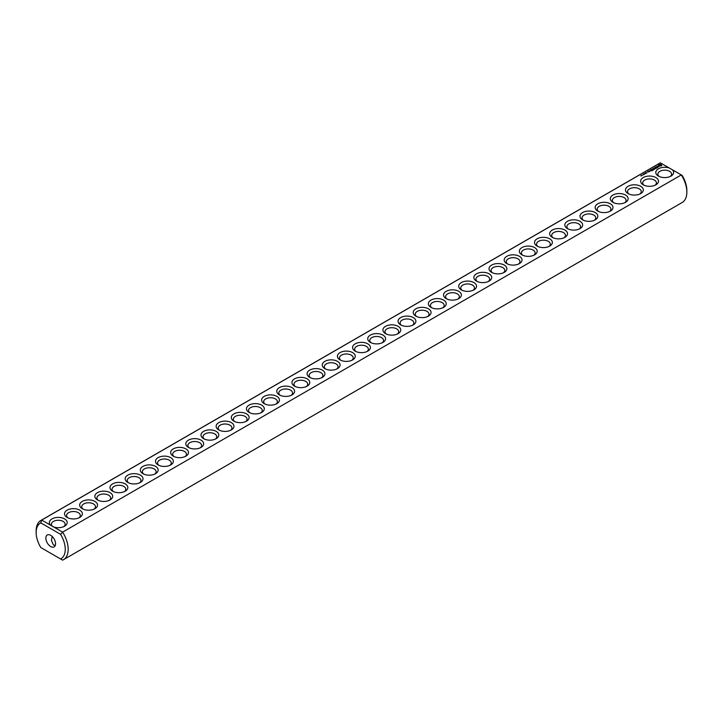 <?xml version="1.0" encoding="UTF-8"?>
<svg xmlns="http://www.w3.org/2000/svg" width="723" height="723" viewBox="0 0 723 723"><rect width="100%" height="100%" fill="white"/><g stroke="black" fill="none" stroke-linecap="round" stroke-linejoin="round"><path stroke-width="1.08" d="M40.84 520.488A22.639 13.068 -120 0 1 41.708 520.054L660.388 162.865A22.639 13.068 -120 0 0 659.521 163.299L40.84 520.488A22.639 13.068 -120 0 0 36.15 530.854L36.15 532.535A20.587 11.884 -120 0 0 40.813 547.546L60.596 558.969A20.587 11.884 -120 0 0 60.596 534.324L62.612 532.128L53.665 526.959A8.92 5.151 0 0 0 64.591 526.199A8.92 5.151 0 0 0 65.079 519.213A8.92 5.151 0 0 0 53.068 518.382A8.92 5.151 0 0 0 50.655 525.223L53.665 526.959M41.708 548.07L40.813 547.546M660.388 162.865L669.335 168.034A8.92 5.151 0 0 0 657.695 169.254A8.92 5.151 0 0 0 658.409 176.078A8.92 5.151 0 0 0 671.025 176.078A8.92 5.151 0 0 0 672.345 169.769L681.292 174.93L62.612 532.128A22.639 13.068 -120 0 1 63.479 559.701L682.16 202.512A22.639 13.068 -120 0 0 686.85 192.146A22.639 13.068 -120 0 0 681.292 174.93L682.187 175.454A20.587 11.884 -120 0 1 686.85 190.465L686.85 192.146M36.15 532.535A20.587 11.884 -120 0 1 40.813 522.901L41.708 520.054L50.655 525.223M67.14 517.442A8.92 5.151 0 0 0 79.756 517.442A8.92 5.151 0 0 0 79.756 510.158A8.92 5.151 0 0 0 67.14 510.158A8.92 5.151 0 0 0 67.14 517.442L67.14 517.442M82.295 508.694A8.92 5.151 0 0 0 94.912 508.694A8.92 5.151 0 0 0 94.912 501.41A8.92 5.151 0 0 0 82.295 501.41A8.92 5.151 0 0 0 82.295 508.694L82.295 508.694M97.46 499.936A8.92 5.151 0 0 0 110.077 499.936A8.92 5.151 0 0 0 110.077 492.652A8.92 5.151 0 0 0 97.46 492.652A8.92 5.151 0 0 0 97.46 499.936L97.46 499.936M112.625 491.188A8.92 5.151 0 0 0 125.233 491.188A8.92 5.151 0 0 0 125.233 483.904A8.92 5.151 0 0 0 112.625 483.904A8.92 5.151 0 0 0 112.616 491.188A8.92 5.151 0 0 0 112.625 491.188M127.781 482.431A8.92 5.151 0 0 0 140.398 482.431A8.92 5.151 0 0 0 140.398 475.147A8.92 5.151 0 0 0 127.781 475.147A8.92 5.151 0 0 0 127.781 482.431L127.781 482.431M142.946 473.682A8.92 5.151 0 0 0 155.553 473.682A8.92 5.151 0 0 0 155.553 466.398A8.92 5.151 0 0 0 142.946 466.398A8.92 5.151 0 0 0 142.946 473.682L142.946 473.682M158.102 464.925A8.92 5.151 0 0 0 170.718 464.925A8.92 5.151 0 0 0 170.718 457.641A8.92 5.151 0 0 0 158.102 457.641A8.92 5.151 0 0 0 158.102 464.925L158.102 464.925M173.267 456.168A8.92 5.151 0 0 0 185.874 456.168A8.92 5.151 0 0 0 185.874 448.893A8.92 5.151 0 0 0 173.267 448.893A8.92 5.151 0 0 0 173.267 456.168L173.267 456.168M188.423 447.42A8.92 5.151 0 0 0 201.039 447.42A8.92 5.151 0 0 0 201.039 440.135A8.92 5.151 0 0 0 188.423 440.135A8.92 5.151 0 0 0 188.423 447.42L188.423 447.42M203.588 438.662A8.92 5.151 0 0 0 216.195 438.662A8.92 5.151 0 0 0 216.195 431.387A8.92 5.151 0 0 0 203.588 431.387A8.92 5.151 0 0 0 203.588 438.662L203.588 438.662M218.744 429.914A8.92 5.151 0 0 0 231.36 429.914A8.92 5.151 0 0 0 231.36 422.63A8.92 5.151 0 0 0 218.744 422.63A8.92 5.151 0 0 0 218.744 429.914L218.744 429.914M233.909 421.157A8.92 5.151 0 0 0 246.525 421.157A8.92 5.151 0 0 0 246.525 413.881A8.92 5.151 0 0 0 233.909 413.881A8.92 5.151 0 0 0 233.909 421.157L233.909 421.157M249.064 412.408A8.92 5.151 0 0 0 261.681 412.408A8.92 5.151 0 0 0 261.681 405.124A8.92 5.151 0 0 0 249.064 405.124A8.92 5.151 0 0 0 249.064 412.408L249.064 412.408M264.229 403.651A8.92 5.151 0 0 0 276.846 403.651A8.92 5.151 0 0 0 276.846 396.376A8.92 5.151 0 0 0 264.229 396.376A8.92 5.151 0 0 0 264.229 403.651L264.229 403.651M279.385 394.903A8.92 5.151 0 0 0 292.002 394.903A8.92 5.151 0 0 0 292.002 387.618A8.92 5.151 0 0 0 279.385 387.618A8.92 5.151 0 0 0 279.385 394.903L279.385 394.903M294.55 386.145A8.92 5.151 0 0 0 307.167 386.145A8.92 5.151 0 0 0 307.167 378.87A8.92 5.151 0 0 0 294.55 378.87A8.92 5.151 0 0 0 294.55 386.145L294.55 386.145M309.715 377.397A8.92 5.151 0 0 0 322.322 377.397A8.92 5.151 0 0 0 322.322 370.113A8.92 5.151 0 0 0 309.715 370.113A8.92 5.151 0 0 0 309.715 377.397L309.715 377.397M324.871 368.64A8.92 5.151 0 0 0 337.487 368.64A8.92 5.151 0 0 0 337.487 361.355A8.92 5.151 0 0 0 324.871 361.355A8.92 5.151 0 0 0 324.871 368.64L324.871 368.64M340.036 359.891A8.92 5.151 0 0 0 352.643 359.891A8.92 5.151 0 0 0 352.643 352.607A8.92 5.151 0 0 0 340.036 352.607A8.92 5.151 0 0 0 340.036 359.891L340.036 359.891M355.192 351.134A8.92 5.151 0 0 0 367.808 351.134A8.92 5.151 0 0 0 367.808 343.85A8.92 5.151 0 0 0 355.192 343.85A8.92 5.151 0 0 0 355.192 351.134L355.192 351.134M640.668 175.797L641.464 175.879L640.668 175.797M641.735 175.183L642.53 175.264L641.735 175.183M643.578 174.749L643.19 174.279L644.094 174.451L643.578 174.749M644.121 174.442L643.904 173.863L644.121 174.442M644.338 173.927L645.006 173.891L644.338 173.927M645.621 173.574L645.006 173.222L645.937 173.312L645.476 172.96L646.082 173.312L645.196 173.249L645.621 173.574M646.109 173.186L645.973 172.67L646.588 173.014L646.109 173.186M646.416 172.734L647.085 172.689L646.416 172.734M648.883 171.848L647.51 171.55L648.883 171.848M649.534 171.468L648.802 171.044L648.865 171.667L649.534 171.468M649.073 170.962L650.257 170.971L649.073 170.881M651.676 170.917L652.408 170.411L651.224 169.724L650.339 170.149L651.152 169.851L651.595 170.113L651.08 170.492L652.191 170.456L651.676 170.917M652.878 170.23L651.54 169.462L652.869 170.14M653.258 170.004L653.99 169.498L652.661 168.811L653.176 169.2L652.661 169.58L653.773 169.534L653.258 170.004M654.152 168.54L655.499 168.631L654.315 167.944L655.074 168.558L653.935 168.414L654.179 169.083L653.113 168.549L654.442 169.318L654.152 168.54L654.369 169.318M656.656 168.043L655.463 167.275L654.577 167.79L655.987 167.745L656.43 168.007L655.761 168.477L656.647 167.962M657.731 167.248L656.104 166.823L657.216 167.546L656.846 167.844L657.731 167.42M658.879 166.552L657.361 166.633L657.822 166.019L656.927 166.561L658.445 166.471L657.984 167.094L658.879 166.552M661.717 165.648L660.858 164.356L658.617 164.844L659.466 166.145L661.717 165.648M370.357 342.386A8.92 5.151 0 0 0 382.964 342.386A8.92 5.151 0 0 0 382.964 335.101A8.92 5.151 0 0 0 370.357 335.101A8.92 5.151 0 0 0 370.357 342.386L370.357 342.386M385.513 333.628A8.92 5.151 0 0 0 398.129 333.628A8.92 5.151 0 0 0 398.129 326.344A8.92 5.151 0 0 0 385.513 326.344A8.92 5.151 0 0 0 385.513 333.628L385.513 333.628M400.678 324.88A8.92 5.151 0 0 0 413.285 324.88A8.92 5.151 0 0 0 413.285 317.596A8.92 5.151 0 0 0 400.678 317.596A8.92 5.151 0 0 0 400.678 324.88L400.678 324.88M415.833 316.123A8.92 5.151 0 0 0 428.45 316.123A8.92 5.151 0 0 0 428.45 308.838A8.92 5.151 0 0 0 415.833 308.838A8.92 5.151 0 0 0 415.833 316.123L415.833 316.123M430.998 307.374A8.92 5.151 0 0 0 443.615 307.374A8.92 5.151 0 0 0 443.615 300.09A8.92 5.151 0 0 0 430.998 300.09A8.92 5.151 0 0 0 430.998 307.374L430.998 307.374M446.154 298.617A8.92 5.151 0 0 0 458.771 298.617A8.92 5.151 0 0 0 458.771 291.333A8.92 5.151 0 0 0 446.154 291.333A8.92 5.151 0 0 0 446.154 298.617L446.154 298.617M461.319 289.869A8.92 5.151 0 0 0 473.936 289.869A8.92 5.151 0 0 0 473.936 282.585A8.92 5.151 0 0 0 461.319 282.585A8.92 5.151 0 0 0 461.319 289.869L461.319 289.869M476.475 281.111A8.92 5.151 0 0 0 489.091 281.111A8.92 5.151 0 0 0 489.091 273.827A8.92 5.151 0 0 0 476.475 273.827A8.92 5.151 0 0 0 476.475 281.111L476.475 281.111M491.64 272.363A8.92 5.151 0 0 0 504.256 272.363A8.92 5.151 0 0 0 504.256 265.079A8.92 5.151 0 0 0 491.64 265.079A8.92 5.151 0 0 0 491.64 272.363L491.64 272.363M506.805 263.606A8.92 5.151 0 0 0 519.412 263.606A8.92 5.151 0 0 0 519.412 256.322A8.92 5.151 0 0 0 506.805 256.322A8.92 5.151 0 0 0 506.805 263.606L506.805 263.606M521.961 254.858A8.92 5.151 0 0 0 534.577 254.858A8.92 5.151 0 0 0 534.577 247.573A8.92 5.151 0 0 0 521.961 247.573A8.92 5.151 0 0 0 521.961 254.858L521.961 254.858M537.126 246.1A8.92 5.151 0 0 0 549.733 246.1A8.92 5.151 0 0 0 549.733 238.816A8.92 5.151 0 0 0 537.126 238.816A8.92 5.151 0 0 0 537.126 246.1L537.126 246.1M552.282 237.352A8.92 5.151 0 0 0 564.898 237.352A8.92 5.151 0 0 0 564.898 230.068A8.92 5.151 0 0 0 552.282 230.068A8.92 5.151 0 0 0 552.282 237.352L552.282 237.352M567.447 228.595A8.92 5.151 0 0 0 580.054 228.595A8.92 5.151 0 0 0 580.054 221.31A8.92 5.151 0 0 0 567.447 221.31A8.92 5.151 0 0 0 567.447 228.595L567.447 228.595M582.602 219.837A8.92 5.151 0 0 0 595.219 219.837A8.92 5.151 0 0 0 595.219 212.562A8.92 5.151 0 0 0 582.602 212.562A8.92 5.151 0 0 0 582.602 219.837L582.602 219.837M597.767 211.089A8.92 5.151 0 0 0 610.384 211.089A8.92 5.151 0 0 0 610.375 203.805A8.92 5.151 0 0 0 597.767 203.805A8.92 5.151 0 0 0 597.767 211.089L597.767 211.089M612.923 202.332A8.92 5.151 0 0 0 625.54 202.332A8.92 5.151 0 0 0 625.54 195.056A8.92 5.151 0 0 0 612.923 195.056A8.92 5.151 0 0 0 612.923 202.332L612.923 202.332M628.088 193.583A8.92 5.151 0 0 0 640.705 193.583A8.92 5.151 0 0 0 640.705 186.299A8.92 5.151 0 0 0 628.088 186.299A8.92 5.151 0 0 0 628.088 193.583L628.088 193.583M643.244 184.826A8.92 5.151 0 0 0 655.86 184.826A8.92 5.151 0 0 0 655.86 177.551A8.92 5.151 0 0 0 643.244 177.551A8.92 5.151 0 0 0 643.244 184.826L643.244 184.826M53.665 554.966L50.655 553.231M669.335 168.034L672.345 169.769M670.203 176.493A6.859 3.958 0 0 0 671.577 174.116A6.859 3.958 0 0 0 664.717 170.158A6.859 3.958 0 0 0 657.858 174.116A6.859 3.958 0 0 0 659.231 176.493M40.813 522.901L60.596 534.324M63.769 526.615A6.859 3.958 0 0 0 65.142 524.238A6.859 3.958 0 0 0 58.283 520.271A6.859 3.958 0 0 0 51.423 524.238A6.859 3.958 0 0 0 52.824 526.633M60.596 558.969L62.612 560.135A22.639 13.068 -120 0 0 63.479 559.701M78.924 517.867A6.859 3.958 0 0 0 80.307 515.481A6.859 3.958 0 0 0 73.448 511.523A6.859 3.958 0 0 0 66.588 515.481A6.859 3.958 0 0 0 67.962 517.867M94.089 509.109A6.859 3.958 0 0 0 95.463 506.733A6.859 3.958 0 0 0 88.604 502.765A6.859 3.958 0 0 0 81.744 506.733A6.859 3.958 0 0 0 83.127 509.109M109.254 500.361A6.859 3.958 0 0 0 110.628 497.975A6.859 3.958 0 0 0 103.769 494.017A6.859 3.958 0 0 0 96.909 497.975A6.859 3.958 0 0 0 98.283 500.361M124.41 491.604A6.859 3.958 0 0 0 125.793 489.227A6.859 3.958 0 0 0 118.924 485.26A6.859 3.958 0 0 0 112.065 489.227A6.859 3.958 0 0 0 113.448 491.604M139.575 482.856A6.859 3.958 0 0 0 140.949 480.47A6.859 3.958 0 0 0 134.089 476.511A6.859 3.958 0 0 0 127.23 480.47A6.859 3.958 0 0 0 128.604 482.856M154.731 474.098A6.859 3.958 0 0 0 156.114 471.721A6.859 3.958 0 0 0 149.245 467.754A6.859 3.958 0 0 0 142.386 471.721A6.859 3.958 0 0 0 143.769 474.098M169.896 465.341A6.859 3.958 0 0 0 171.27 462.964A6.859 3.958 0 0 0 164.41 459.006A6.859 3.958 0 0 0 157.551 462.964A6.859 3.958 0 0 0 158.924 465.341M185.052 456.593A6.859 3.958 0 0 0 186.435 454.216A6.859 3.958 0 0 0 179.575 450.248A6.859 3.958 0 0 0 172.707 454.216A6.859 3.958 0 0 0 174.089 456.593M200.217 447.835A6.859 3.958 0 0 0 201.59 445.458A6.859 3.958 0 0 0 194.731 441.5A6.859 3.958 0 0 0 187.872 445.458A6.859 3.958 0 0 0 189.245 447.835M215.373 439.087A6.859 3.958 0 0 0 216.755 436.701A6.859 3.958 0 0 0 209.896 432.743A6.859 3.958 0 0 0 203.027 436.701A6.859 3.958 0 0 0 204.41 439.087M230.538 430.33A6.859 3.958 0 0 0 231.911 427.953A6.859 3.958 0 0 0 225.052 423.994A6.859 3.958 0 0 0 218.192 427.953A6.859 3.958 0 0 0 219.566 430.33M245.693 421.581A6.859 3.958 0 0 0 247.076 419.195A6.859 3.958 0 0 0 240.217 415.237A6.859 3.958 0 0 0 233.357 419.195A6.859 3.958 0 0 0 234.731 421.581M260.858 412.824A6.859 3.958 0 0 0 262.232 410.447A6.859 3.958 0 0 0 255.373 406.489A6.859 3.958 0 0 0 248.513 410.447A6.859 3.958 0 0 0 249.887 412.824M276.023 404.076A6.859 3.958 0 0 0 277.397 401.69A6.859 3.958 0 0 0 270.538 397.731A6.859 3.958 0 0 0 263.678 401.69A6.859 3.958 0 0 0 265.052 404.076M291.179 395.318A6.859 3.958 0 0 0 292.553 392.941A6.859 3.958 0 0 0 285.693 388.983A6.859 3.958 0 0 0 278.834 392.941A6.859 3.958 0 0 0 280.217 395.318M306.344 386.57A6.859 3.958 0 0 0 307.718 384.184A6.859 3.958 0 0 0 300.858 380.226A6.859 3.958 0 0 0 293.999 384.184A6.859 3.958 0 0 0 295.373 386.57M321.5 377.813A6.859 3.958 0 0 0 322.883 375.436A6.859 3.958 0 0 0 316.014 371.477A6.859 3.958 0 0 0 309.155 375.436A6.859 3.958 0 0 0 310.538 377.813M336.665 369.064A6.859 3.958 0 0 0 338.039 366.678A6.859 3.958 0 0 0 331.179 362.72A6.859 3.958 0 0 0 324.32 366.678A6.859 3.958 0 0 0 325.693 369.064M351.821 360.307A6.859 3.958 0 0 0 353.204 357.93A6.859 3.958 0 0 0 346.335 353.972A6.859 3.958 0 0 0 339.476 357.93A6.859 3.958 0 0 0 340.858 360.307M366.986 351.559A6.859 3.958 0 0 0 368.359 349.173A6.859 3.958 0 0 0 361.5 345.214A6.859 3.958 0 0 0 354.641 349.173A6.859 3.958 0 0 0 356.014 351.559M661.599 165.775L661.527 165.251M661.599 165.007L658.734 165.007M660.162 164.464L660.949 165.712L659.322 165.531L660.162 164.763M658.807 165.251L658.752 165.739M382.142 342.801A6.859 3.958 0 0 0 383.524 340.425A6.859 3.958 0 0 0 376.665 336.457A6.859 3.958 0 0 0 369.796 340.425A6.859 3.958 0 0 0 371.179 342.801M397.307 334.053A6.859 3.958 0 0 0 398.68 331.667A6.859 3.958 0 0 0 391.821 327.709A6.859 3.958 0 0 0 384.961 331.667A6.859 3.958 0 0 0 386.335 334.053M412.462 325.296A6.859 3.958 0 0 0 413.845 322.919A6.859 3.958 0 0 0 406.986 318.951A6.859 3.958 0 0 0 400.117 322.919A6.859 3.958 0 0 0 401.5 325.296M427.627 316.547A6.859 3.958 0 0 0 429.001 314.162A6.859 3.958 0 0 0 422.142 310.203A6.859 3.958 0 0 0 415.282 314.162A6.859 3.958 0 0 0 416.656 316.547M442.783 307.79A6.859 3.958 0 0 0 444.166 305.413A6.859 3.958 0 0 0 437.307 301.446A6.859 3.958 0 0 0 430.447 305.413A6.859 3.958 0 0 0 431.821 307.79M457.948 299.042A6.859 3.958 0 0 0 459.322 296.656A6.859 3.958 0 0 0 452.462 292.698A6.859 3.958 0 0 0 445.603 296.656A6.859 3.958 0 0 0 446.977 299.042M473.113 290.284A6.859 3.958 0 0 0 474.487 287.908A6.859 3.958 0 0 0 467.627 283.94A6.859 3.958 0 0 0 460.768 287.908A6.859 3.958 0 0 0 462.142 290.284M488.269 281.536A6.859 3.958 0 0 0 489.643 279.15A6.859 3.958 0 0 0 482.783 275.192A6.859 3.958 0 0 0 475.924 279.15A6.859 3.958 0 0 0 477.307 281.536M503.434 272.779A6.859 3.958 0 0 0 504.808 270.402A6.859 3.958 0 0 0 497.948 266.435A6.859 3.958 0 0 0 491.089 270.402A6.859 3.958 0 0 0 492.462 272.779M518.59 264.031A6.859 3.958 0 0 0 519.973 261.645A6.859 3.958 0 0 0 513.104 257.686A6.859 3.958 0 0 0 506.245 261.645A6.859 3.958 0 0 0 507.627 264.031M533.755 255.273A6.859 3.958 0 0 0 535.128 252.896A6.859 3.958 0 0 0 528.269 248.929A6.859 3.958 0 0 0 521.41 252.896A6.859 3.958 0 0 0 522.783 255.273M548.911 246.525A6.859 3.958 0 0 0 550.293 244.139A6.859 3.958 0 0 0 543.425 240.181A6.859 3.958 0 0 0 536.565 244.139A6.859 3.958 0 0 0 537.948 246.525M564.076 237.768A6.859 3.958 0 0 0 565.449 235.391A6.859 3.958 0 0 0 558.59 231.423A6.859 3.958 0 0 0 551.73 235.391A6.859 3.958 0 0 0 553.104 237.768M579.231 229.01A6.859 3.958 0 0 0 580.614 226.633A6.859 3.958 0 0 0 573.755 222.675A6.859 3.958 0 0 0 566.886 226.633A6.859 3.958 0 0 0 568.269 229.01M594.396 220.262A6.859 3.958 0 0 0 595.77 217.885A6.859 3.958 0 0 0 588.911 213.918A6.859 3.958 0 0 0 582.051 217.885A6.859 3.958 0 0 0 583.425 220.262M609.552 211.505A6.859 3.958 0 0 0 610.935 209.128A6.859 3.958 0 0 0 604.076 205.169A6.859 3.958 0 0 0 597.207 209.128A6.859 3.958 0 0 0 598.59 211.505M624.717 202.756A6.859 3.958 0 0 0 626.091 200.37A6.859 3.958 0 0 0 619.231 196.412A6.859 3.958 0 0 0 612.372 200.37A6.859 3.958 0 0 0 613.746 202.756M639.873 193.999A6.859 3.958 0 0 0 641.256 191.622A6.859 3.958 0 0 0 634.396 187.664A6.859 3.958 0 0 0 627.537 191.622A6.859 3.958 0 0 0 628.911 193.999M655.038 185.251A6.859 3.958 0 0 0 656.412 182.865A6.859 3.958 0 0 0 649.552 178.906A6.859 3.958 0 0 0 642.693 182.865A6.859 3.958 0 0 0 644.076 185.251M55.554 543.741A6.859 3.958 -120 0 0 52.562 536.837A6.859 3.958 -120 0 0 47.275 534.993A6.859 3.958 -120 0 0 47.275 542.919A6.859 3.958 -120 0 0 54.135 546.877A6.859 3.958 -120 0 0 55.554 543.741M55.291 545.413L53.43 544.961L51.423 540.524L52.183 536.457M648.667 171.803L648.16 171.848L648.667 171.975M650.031 171.017L649.299 170.926L650.031 171.188M661.003 165.251L660.759 165.874"/></g></svg>
